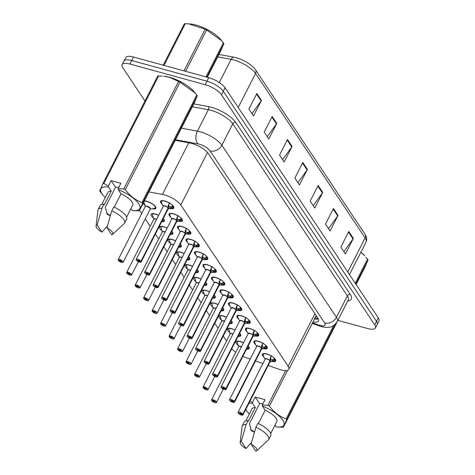 <?xml version="1.0" encoding="UTF-8"?>
<svg xmlns="http://www.w3.org/2000/svg" width="475" height="475" viewBox="0 0 475 475"><rect width="100%" height="100%" fill="white"/><g stroke="black" fill="none" stroke-linecap="round" stroke-linejoin="round"><path stroke-width="0.71" d="M229.763 332.625A7.44 2.535 27 0 1 227.454 328.985A7.44 2.535 27 0 1 231.634 328.682A7.44 2.535 27 0 1 235.042 330.012M221.279 319.883A7.44 2.535 27 0 1 218.969 316.243A7.44 2.535 27 0 1 223.143 315.94A7.44 2.535 27 0 1 226.557 317.264M212.794 307.135A7.44 2.535 27 0 1 210.478 303.501A7.44 2.535 27 0 1 214.658 303.198A7.44 2.535 27 0 1 218.067 304.522M204.303 294.393A7.44 2.535 27 0 1 201.994 290.753A7.44 2.535 27 0 1 206.174 290.457A7.44 2.535 27 0 1 209.582 291.781M195.819 281.651A7.44 2.535 27 0 1 193.509 278.012A7.44 2.535 27 0 1 197.683 277.709A7.44 2.535 27 0 1 201.097 279.039M187.334 268.909A7.44 2.535 27 0 1 185.018 265.27A7.44 2.535 27 0 1 189.198 264.967A7.44 2.535 27 0 1 192.607 266.291M178.843 256.162A7.44 2.535 27 0 1 176.534 252.528A7.44 2.535 27 0 1 180.714 252.225A7.44 2.535 27 0 1 184.122 253.549M170.359 243.42A7.44 2.535 27 0 1 168.049 239.78A7.44 2.535 27 0 1 172.223 239.483A7.44 2.535 27 0 1 175.631 240.807M161.874 230.678A7.44 2.535 27 0 1 159.558 227.038A7.44 2.535 27 0 1 163.738 226.735A7.44 2.535 27 0 1 167.147 228.065M153.383 217.936A7.44 2.535 27 0 1 151.074 214.296A7.44 2.535 27 0 1 155.254 213.993A7.44 2.535 27 0 1 158.662 215.323M144.899 205.188A7.44 2.535 27 0 1 143.076 203.395M144.364 200.866A7.44 2.535 27 0 1 146.763 201.252A7.44 2.535 27 0 1 153.473 204.624A7.44 2.535 27 0 1 155.848 208.311A7.44 2.535 27 0 1 152.309 208.768M238.254 345.367A7.44 2.535 27 0 1 235.938 341.727A7.44 2.535 27 0 1 240.118 341.424A7.44 2.535 27 0 1 243.527 342.754M255.651 344.595A7.44 2.535 27 0 1 253.947 341.466A7.44 2.535 27 0 1 258.121 341.163A7.44 2.535 27 0 1 264.83 344.535A7.44 2.535 27 0 1 267.205 348.223A7.44 2.535 27 0 1 263.655 348.68M247.16 331.853A7.44 2.535 27 0 1 245.456 328.724A7.44 2.535 27 0 1 249.636 328.421A7.44 2.535 27 0 1 256.346 331.793A7.44 2.535 27 0 1 258.721 335.481A7.44 2.535 27 0 1 255.164 335.938M238.676 319.111A7.44 2.535 27 0 1 236.972 315.976A7.44 2.535 27 0 1 241.152 315.679A7.44 2.535 27 0 1 247.855 319.052A7.44 2.535 27 0 1 250.23 322.733A7.44 2.535 27 0 1 246.679 323.196M230.191 306.369A7.44 2.535 27 0 1 228.487 303.234A7.44 2.535 27 0 1 232.661 302.931A7.44 2.535 27 0 1 239.37 306.304A7.44 2.535 27 0 1 241.745 309.991A7.44 2.535 27 0 1 238.195 310.448M221.7 293.627A7.44 2.535 27 0 1 219.996 290.492A7.44 2.535 27 0 1 224.176 290.189A7.44 2.535 27 0 1 230.886 293.562A7.44 2.535 27 0 1 233.261 297.249A7.44 2.535 27 0 1 229.704 297.706M213.216 280.879A7.44 2.535 27 0 1 211.512 277.75A7.44 2.535 27 0 1 215.692 277.447A7.44 2.535 27 0 1 222.395 280.82A7.44 2.535 27 0 1 224.77 284.507A7.44 2.535 27 0 1 221.219 284.964M204.731 268.137A7.44 2.535 27 0 1 203.027 265.008A7.44 2.535 27 0 1 207.201 264.706A7.44 2.535 27 0 1 213.91 268.078A7.44 2.535 27 0 1 216.285 271.759A7.44 2.535 27 0 1 212.735 272.223M196.24 255.396A7.44 2.535 27 0 1 194.536 252.261A7.44 2.535 27 0 1 198.716 251.958A7.44 2.535 27 0 1 205.426 255.33A7.44 2.535 27 0 1 207.801 259.017A7.44 2.535 27 0 1 204.244 259.475M187.756 242.654A7.44 2.535 27 0 1 186.052 239.519A7.44 2.535 27 0 1 190.232 239.216A7.44 2.535 27 0 1 196.935 242.588A7.44 2.535 27 0 1 199.31 246.276A7.44 2.535 27 0 1 195.759 246.733M179.271 229.906A7.44 2.535 27 0 1 177.567 226.777A7.44 2.535 27 0 1 181.741 226.474A7.44 2.535 27 0 1 188.45 229.847A7.44 2.535 27 0 1 190.825 233.534A7.44 2.535 27 0 1 187.275 233.991M170.78 217.164A7.44 2.535 27 0 1 169.076 214.035A7.44 2.535 27 0 1 173.256 213.732A7.44 2.535 27 0 1 179.966 217.105A7.44 2.535 27 0 1 182.335 220.786A7.44 2.535 27 0 1 178.784 221.249M162.296 204.422A7.44 2.535 27 0 1 160.592 201.287A7.44 2.535 27 0 1 164.772 200.984A7.44 2.535 27 0 1 171.475 204.357A7.44 2.535 27 0 1 173.85 208.044A7.44 2.535 27 0 1 170.299 208.501M264.136 357.343A7.44 2.535 27 0 1 262.432 354.207A7.44 2.535 27 0 1 266.612 353.905A7.44 2.535 27 0 1 273.315 357.277A7.44 2.535 27 0 1 275.69 360.964A7.44 2.535 27 0 1 272.139 361.422M268.185 365.453L278.902 369.241A13.953 4.75 -153 0 0 281.01 369.906A13.953 4.75 -153 0 0 288.848 369.336A13.953 4.75 -153 0 0 288.165 366.231L180.785 204.992A13.953 4.75 -153 0 0 162.468 194.412L148.924 191.924M316.19 315.543A13.953 4.75 27 0 1 316.047 315.958L288.848 369.336M242.85 356.381A13.953 4.75 -153 0 0 245.403 357.39L250.188 359.082M255.497 360.964L262.877 363.571M231.764 348.733A13.953 4.75 -153 0 0 235.748 352.343M139.537 210.342L141.687 213.566M145.231 218.892L150.171 226.308M155.355 234.098L158.656 239.056M163.845 246.84L167.147 251.797M172.33 259.582L175.631 264.539M180.821 272.329L184.116 277.281M189.305 285.071L192.607 290.023M197.79 297.813L201.091 302.771M206.281 310.555L209.576 315.513M214.765 323.297L218.067 328.255M223.25 336.045L226.551 340.997M239.661 333.236A7.44 2.535 27 0 1 240.712 335.742A7.44 2.535 27 0 1 238.07 336.365M231.177 320.494A7.44 2.535 27 0 1 232.227 323A7.44 2.535 27 0 1 229.579 323.617M222.686 307.747A7.44 2.535 27 0 1 223.743 310.258A7.44 2.535 27 0 1 221.095 310.876M214.201 295.005A7.44 2.535 27 0 1 215.252 297.51A7.44 2.535 27 0 1 212.61 298.134M205.717 282.263A7.44 2.535 27 0 1 206.768 284.768A7.44 2.535 27 0 1 204.119 285.392M197.226 269.521A7.44 2.535 27 0 1 198.283 272.027A7.44 2.535 27 0 1 195.635 272.644M188.741 256.779A7.44 2.535 27 0 1 189.792 259.285A7.44 2.535 27 0 1 187.15 259.902M180.257 244.031A7.44 2.535 27 0 1 181.308 246.537A7.44 2.535 27 0 1 178.659 247.16M171.766 231.289A7.44 2.535 27 0 1 172.823 233.795A7.44 2.535 27 0 1 170.175 234.418M163.281 218.547A7.44 2.535 27 0 1 164.332 221.053A7.44 2.535 27 0 1 161.69 221.677M248.146 345.978A7.44 2.535 27 0 1 249.203 348.484A7.44 2.535 27 0 1 246.555 349.107M144.982 101.009L122.817 67.723A13.953 4.75 27 0 1 122.134 64.612A13.953 4.75 27 0 1 129.972 64.048L205.176 84.692L206.963 81.183A13.953 4.75 27 0 1 223.309 91.313L376.497 321.338A13.953 4.75 27 0 1 377.18 324.443A13.953 4.75 27 0 0 376.497 321.338L223.309 91.313A13.953 4.75 27 0 0 206.963 81.183L131.759 60.539L206.963 81.183L208.751 77.68A13.953 4.75 27 0 1 225.097 87.804L378.284 317.828A13.953 4.75 27 0 1 378.967 320.94L375.392 327.952A13.953 4.75 27 0 1 367.555 328.516L337.897 320.376M122.134 64.612L123.922 61.109A13.953 4.75 27 0 1 131.759 60.539A13.953 4.75 27 0 0 123.922 61.109L125.709 57.6A13.953 4.75 27 0 1 133.546 57.036L208.751 77.68M256.856 93.504L248.912 109.09L253.507 115.989L261.452 100.403L256.856 93.504M251.946 113.644L261.125 100.932A3.723 2.993 -33.7 0 0 261.452 100.403M272.175 116.506L264.231 132.092L268.826 138.991L276.771 123.405L272.175 116.506M267.271 136.652L276.444 123.933A3.723 2.993 -33.7 0 0 276.771 123.405M287.494 139.507L279.549 155.093L284.145 161.993L292.089 146.407L287.494 139.507M282.589 159.653L291.763 146.935A3.723 2.993 -33.7 0 0 292.089 146.407M348.769 231.515L340.83 247.101L345.426 254.006L353.364 238.42L348.769 231.515M343.864 251.661L353.044 238.949A3.723 2.993 -33.7 0 0 353.364 238.42M333.45 208.513L325.506 224.099L330.101 231.004L338.046 215.418L333.45 208.513M328.546 228.659L337.725 215.947A3.723 2.993 -33.7 0 0 338.046 215.418M318.131 185.511L310.187 201.097L314.782 207.997L322.727 192.411L318.131 185.511M313.227 205.657L322.4 192.939A3.723 2.993 -33.7 0 0 322.727 192.411M302.812 162.509L294.868 178.095L299.464 184.995L307.408 169.409L302.812 162.509M297.908 182.655L307.082 169.937A3.723 2.993 -33.7 0 0 307.408 169.409M218.969 54.453L233.908 57.196A16.328 5.557 27 0 1 254.653 68.655L255.502 69.801A4.649 3.741 146.3 0 1 255.55 73.459A18.602 6.329 -153 0 0 231.129 59.345L217.728 56.887M312.942 322.05A13.953 4.75 -153 0 0 318.41 320.957A13.953 4.75 -153 0 0 317.728 317.852L208.353 153.615A13.953 4.75 -153 0 0 190.036 143.034L175.222 140.315M318.327 318.957A13.953 4.75 27 0 1 314.527 318.933M205.176 84.692A13.953 4.75 27 0 1 221.522 94.822L374.71 324.841A13.953 4.75 27 0 1 375.392 327.952M275.637 359.872A6.977 2.375 27 0 1 275.565 359.919L275.007 360.792A6.977 2.375 -153 0 0 275.007 360.792L272.187 361.327L270.073 360.988L270.59 359.7M238.064 412.799A2.791 0.95 27 0 1 238.028 412.348A2.791 0.95 27 0 1 239.596 412.235A2.791 0.95 27 0 1 242.82 414.2L269.996 360.869L270.103 358.192L271.724 355.858M242.82 414.2L242.701 414.259A2.696 0.92 -153 0 0 239.584 412.359A2.696 0.92 -153 0 0 238.201 413.072A2.696 0.92 -153 0 0 241.359 415.031A2.696 0.92 -153 0 0 242.778 414.378L242.903 414.325A2.791 0.95 27 0 1 242.998 414.883L270.156 361.582A2.791 0.95 -153 0 0 270.061 361.018L270.073 360.988M266.754 358.934A2.791 0.95 -153 0 0 265.187 359.047L266.754 358.934A2.791 0.95 -153 0 1 269.978 360.899M242.903 414.325L270.055 361.018A2.791 0.95 27 0 1 270.162 361.238M242.778 414.378L241.27 413.933A0.932 0.315 27 0 1 241.3 414.117A0.932 0.315 27 0 1 240.777 414.152A0.932 0.315 27 0 1 239.94 413.731A0.932 0.315 27 0 1 239.643 413.274A0.932 0.315 27 0 1 240.166 413.232A0.932 0.315 27 0 1 241.241 413.891L242.701 414.259M263.601 353.56A6.977 2.375 -153 0 0 263.043 354.029A6.977 2.375 -153 0 0 263.025 354.071M270.768 359.628L273.481 359.83L274.027 358.957A5.118 1.74 -153 0 0 274.217 358.738A5.118 1.74 -153 0 0 274.188 358.019M272.092 359.955A5.112 1.74 27 0 1 270.916 359.718M269.996 360.869L270.691 359.51L270.821 356.778M269.978 360.893L269.978 360.893A2.791 0.95 27 0 0 267.775 359.308A2.791 0.95 27 0 0 265.454 358.845M275.007 360.786L274.71 361A6.798 2.316 27 0 1 274.057 361.178L274.829 360.964M211.719 400.55L211.749 400.651A2.696 0.92 -153 0 0 214.872 402.551A2.696 0.92 -153 0 0 216.256 401.838A2.696 0.92 -153 0 0 213.091 399.879A2.696 0.92 -153 0 0 211.672 400.532L213.322 400.71M238.967 346.364A2.791 0.95 27 0 1 241.419 346.892A2.791 0.95 -153 0 0 240.261 346.453A2.791 0.95 -153 0 0 238.693 346.566L211.535 399.873A2.791 0.95 27 0 1 213.103 399.76A2.791 0.95 27 0 1 215.62 401.025A2.791 0.95 27 0 1 216.505 402.402A2.791 0.95 27 0 1 216.125 402.64M213.186 400.983A0.932 0.315 27 0 1 213.15 400.793A0.932 0.315 27 0 1 213.673 400.758A0.932 0.315 27 0 1 214.516 401.179A0.932 0.315 27 0 1 214.813 401.636A0.932 0.315 27 0 1 214.29 401.678A0.932 0.315 27 0 1 213.21 401.019L213.37 400.71M248.959 347.932A6.977 2.375 -153 0 0 248.983 347.884A6.977 2.375 -153 0 0 249.037 347.16M237.292 342.202L237.197 342.178A6.977 2.375 27 0 1 236.859 341.127M241.419 346.892L240.261 346.453M238.723 346.809L237.019 341.121M213.21 401.019L211.749 400.651M266.338 348.217L265.567 348.436A6.798 2.316 27 0 0 266.226 348.252L266.522 348.05A6.977 2.375 -153 0 1 266.517 348.05L263.702 348.585L261.588 348.246L262.105 346.958M229.573 400.057A2.791 0.95 27 0 1 229.538 399.606A2.791 0.95 27 0 1 231.105 399.493A2.791 0.95 27 0 1 234.335 401.458L261.511 348.122L261.612 345.45L263.233 343.116M234.335 401.458L234.217 401.517A2.696 0.92 -153 0 0 231.099 399.617A2.696 0.92 -153 0 0 229.716 400.33A2.696 0.92 -153 0 0 232.875 402.283A2.696 0.92 -153 0 0 234.294 401.63L234.412 401.577A2.791 0.95 27 0 1 234.513 402.141L261.672 348.84A2.791 0.95 -153 0 0 261.571 348.276L261.588 348.246M258.263 346.192A2.791 0.95 -153 0 0 256.696 346.305L258.263 346.192A2.791 0.95 -153 0 1 261.493 348.157A2.791 0.95 27 0 0 259.291 346.566A2.791 0.95 27 0 0 256.969 346.097M234.412 401.577L261.571 348.276A2.791 0.95 27 0 1 261.678 348.496M234.294 401.63L232.78 401.185A0.932 0.315 27 0 1 232.815 401.375A0.932 0.315 27 0 1 232.293 401.411A0.932 0.315 27 0 1 231.456 400.989A0.932 0.315 27 0 1 231.159 400.532A0.932 0.315 27 0 1 231.681 400.49A0.932 0.315 27 0 1 232.756 401.149L234.217 401.517M255.111 340.818A6.977 2.375 -153 0 0 254.558 341.287A6.977 2.375 -153 0 0 254.535 341.329M267.152 347.124A6.977 2.375 27 0 1 267.081 347.178L266.724 347.658L265.187 346.702L265.543 346.216A5.118 1.74 -153 0 0 265.727 345.996A5.118 1.74 -153 0 0 265.703 345.272M266.522 348.05L266.724 347.658M262.283 346.887L264.421 347.172L265.187 346.702M263.607 347.213A5.112 1.74 27 0 1 262.432 346.976M261.511 348.122L262.2 346.762L262.337 344.037M258.026 335.308A6.977 2.375 -153 0 0 258.038 335.308L255.217 335.843L253.104 335.498L253.614 334.21M221.089 387.309A2.791 0.95 27 0 1 221.053 386.864A2.791 0.95 27 0 1 222.621 386.751A2.791 0.95 27 0 1 225.845 388.716L253.021 335.38L253.127 332.708L254.748 330.374M225.845 388.716L225.732 388.776A2.696 0.92 -153 0 0 222.609 386.876A2.696 0.92 -153 0 0 221.225 387.582A2.696 0.92 -153 0 0 224.39 389.542A2.696 0.92 -153 0 0 225.809 388.888L225.928 388.835A2.791 0.95 27 0 1 226.023 389.399L253.187 336.092A2.791 0.95 -153 0 0 253.086 335.534L253.104 335.498M249.779 333.45A2.791 0.95 -153 0 0 248.211 333.563L249.779 333.45A2.791 0.95 -153 0 1 253.003 335.409A2.791 0.95 27 0 0 250.8 333.824A2.791 0.95 27 0 0 248.484 333.355M225.928 388.835L253.086 335.534A2.791 0.95 27 0 1 253.193 335.754M225.809 388.888L224.295 388.443A0.932 0.315 27 0 1 224.331 388.633A0.932 0.315 27 0 1 223.808 388.669A0.932 0.315 27 0 1 222.965 388.247A0.932 0.315 27 0 1 222.668 387.784A0.932 0.315 27 0 1 223.191 387.748A0.932 0.315 27 0 1 224.271 388.402L225.732 388.776M246.626 328.077A6.977 2.375 -153 0 0 246.068 328.546A6.977 2.375 -153 0 0 246.05 328.587M258.661 334.382A6.977 2.375 27 0 1 258.596 334.436L258.234 334.917L256.702 333.955L257.058 333.474A5.118 1.74 -153 0 0 257.242 333.254A5.118 1.74 -153 0 0 257.218 332.53M258.038 335.308L258.234 334.917M253.792 334.139L255.936 334.43L256.702 333.955M255.123 334.465A5.112 1.74 27 0 1 253.947 334.228M253.021 335.38L253.715 334.02L253.846 331.295M258.032 335.303L257.741 335.51A6.798 2.316 27 0 1 257.082 335.694L257.854 335.475M250.177 321.64A6.977 2.375 27 0 1 250.105 321.694L249.547 322.561A6.977 2.375 -153 0 0 249.547 322.561L246.727 323.101L244.613 322.757L245.13 321.468M212.604 374.567A2.791 0.95 27 0 1 212.568 374.122A2.791 0.95 27 0 1 214.136 374.009A2.791 0.95 27 0 1 217.36 375.974L244.536 322.638L244.643 319.966L246.264 317.627M217.36 375.974L217.241 376.028A2.696 0.92 -153 0 0 214.124 374.134A2.696 0.92 -153 0 0 212.741 374.84A2.696 0.92 -153 0 0 215.899 376.8A2.696 0.92 -153 0 0 217.318 376.147L217.437 376.093A2.791 0.95 27 0 1 217.538 376.651L244.696 323.35A2.791 0.95 -153 0 0 244.601 322.786L244.613 322.757M241.294 320.702A2.791 0.95 -153 0 0 239.727 320.815L241.294 320.702A2.791 0.95 -153 0 1 244.518 322.668A2.791 0.95 27 0 0 242.315 321.082A2.791 0.95 27 0 0 239.994 320.613M217.437 376.093L244.595 322.786A2.791 0.95 27 0 1 244.702 323.012M217.318 376.147L215.81 375.701A0.932 0.315 27 0 1 215.84 375.885A0.932 0.315 27 0 1 215.317 375.927A0.932 0.315 27 0 1 214.48 375.505A0.932 0.315 27 0 1 214.183 375.042A0.932 0.315 27 0 1 214.706 375.007A0.932 0.315 27 0 1 215.781 375.66L217.241 376.028M238.141 315.335A6.977 2.375 -153 0 0 237.583 315.798A6.977 2.375 -153 0 0 237.565 315.845M245.308 321.397L248.021 321.599L248.567 320.732A5.118 1.74 -153 0 0 248.757 320.512A5.118 1.74 -153 0 0 248.728 319.788M246.632 321.723A5.112 1.74 27 0 1 245.456 321.486M244.536 322.638L245.231 321.278L245.361 318.547M249.547 322.561L249.25 322.768A6.798 2.316 27 0 1 248.597 322.947L249.369 322.733M241.692 308.898A6.977 2.375 27 0 1 241.621 308.946L241.062 309.819A6.977 2.375 -153 0 0 241.062 309.819L238.242 310.353L236.128 310.015L236.645 308.726M204.113 361.825A2.791 0.95 27 0 1 204.078 361.38A2.791 0.95 27 0 1 205.645 361.261A2.791 0.95 27 0 1 208.875 363.227L236.051 309.896L236.152 307.218L237.773 304.885M208.875 363.227L208.757 363.286A2.696 0.92 -153 0 0 205.639 361.386A2.696 0.92 -153 0 0 204.256 362.098A2.696 0.92 -153 0 0 207.415 364.058A2.696 0.92 -153 0 0 208.834 363.405L208.953 363.351A2.791 0.95 27 0 1 209.053 363.909L236.212 310.608A2.791 0.95 -153 0 0 236.111 310.044L236.128 310.015M232.803 307.96A2.791 0.95 -153 0 0 231.236 308.073L232.803 307.96A2.791 0.95 -153 0 1 236.033 309.926M208.953 363.351L236.111 310.044A2.791 0.95 27 0 1 236.217 310.264M208.834 363.405L207.32 362.959A0.932 0.315 27 0 1 207.355 363.143A0.932 0.315 27 0 1 206.833 363.179A0.932 0.315 27 0 1 205.996 362.758A0.932 0.315 27 0 1 205.699 362.3A0.932 0.315 27 0 1 206.221 362.265A0.932 0.315 27 0 1 207.296 362.918L208.757 363.286M229.651 302.587A6.977 2.375 -153 0 0 229.098 303.056A6.977 2.375 -153 0 0 229.075 303.098M236.823 308.655L239.531 308.857L240.083 307.984A5.118 1.74 -153 0 0 240.267 307.764A5.118 1.74 -153 0 0 240.243 307.046M238.147 308.982A5.112 1.74 27 0 1 236.972 308.744M231.509 307.871A2.791 0.95 27 0 1 233.831 308.334A2.791 0.95 27 0 1 236.033 309.92L236.74 308.536L236.877 305.805M241.057 309.819L240.766 310.027A6.798 2.316 27 0 1 240.107 310.205L240.878 309.991M203.229 387.808L203.264 387.909A2.696 0.92 -153 0 0 206.382 389.809A2.696 0.92 -153 0 0 207.765 389.096A2.696 0.92 -153 0 0 204.606 387.137A2.696 0.92 -153 0 0 203.187 387.79L204.838 387.968M230.482 333.616A2.791 0.95 27 0 1 232.934 334.151A2.791 0.95 -153 0 0 231.776 333.711A2.791 0.95 -153 0 0 230.209 333.824L203.051 387.125A2.791 0.95 27 0 1 204.618 387.012A2.791 0.95 27 0 1 207.13 388.277A2.791 0.95 27 0 1 208.02 389.66A2.791 0.95 27 0 1 207.64 389.892M204.701 388.235A0.932 0.315 27 0 1 204.666 388.051A0.932 0.315 27 0 1 205.188 388.01A0.932 0.315 27 0 1 206.025 388.431A0.932 0.315 27 0 1 206.322 388.894A0.932 0.315 27 0 1 205.8 388.93A0.932 0.315 27 0 1 204.725 388.277L204.885 387.962M240.475 335.184A6.977 2.375 -153 0 0 240.498 335.142A6.977 2.375 -153 0 0 240.552 334.418M228.802 329.46L228.707 329.43A6.977 2.375 27 0 1 228.374 328.385M232.934 334.151L231.776 333.711M228.534 328.379L230.238 334.067M204.725 388.277L203.264 387.909M194.738 375.066L194.78 375.167A2.696 0.92 -153 0 0 197.897 377.061A2.696 0.92 -153 0 0 199.28 376.354A2.696 0.92 -153 0 0 196.122 374.395A2.696 0.92 -153 0 0 194.703 375.048L196.353 375.22M221.991 320.874A2.791 0.95 27 0 1 224.443 321.409A2.791 0.95 -153 0 0 223.286 320.969A2.791 0.95 -153 0 0 221.718 321.082L194.56 374.383A2.791 0.95 27 0 1 196.127 374.27A2.791 0.95 27 0 1 198.645 375.535A2.791 0.95 27 0 1 199.536 376.918A2.791 0.95 27 0 1 199.15 377.15M196.211 375.493A0.932 0.315 27 0 1 196.181 375.309A0.932 0.315 27 0 1 196.703 375.268A0.932 0.315 27 0 1 197.541 375.689A0.932 0.315 27 0 1 197.838 376.152A0.932 0.315 27 0 1 197.315 376.188A0.932 0.315 27 0 1 196.24 375.535L196.401 375.22M231.99 322.442A6.977 2.375 -153 0 0 232.014 322.4A6.977 2.375 -153 0 0 232.061 321.676M220.317 316.718L220.222 316.688A6.977 2.375 27 0 1 219.883 315.643M224.443 321.409L223.286 320.969M220.05 315.637L221.754 321.326M196.24 375.535L194.78 375.167M186.259 362.318L186.289 362.419A2.696 0.92 -153 0 0 189.412 364.319A2.696 0.92 -153 0 0 190.796 363.607A2.696 0.92 -153 0 0 187.631 361.653A2.696 0.92 -153 0 0 186.212 362.306L187.862 362.478M213.507 308.133A2.791 0.95 27 0 1 215.959 308.661A2.791 0.95 -153 0 0 214.801 308.228A2.791 0.95 -153 0 0 213.233 308.34L186.075 361.641A2.791 0.95 27 0 1 187.643 361.528A2.791 0.95 27 0 1 190.16 362.793A2.791 0.95 27 0 1 191.045 364.177A2.791 0.95 27 0 1 190.665 364.408M187.726 362.752A0.932 0.315 27 0 1 187.69 362.562A0.932 0.315 27 0 1 188.213 362.526A0.932 0.315 27 0 1 189.056 362.947A0.932 0.315 27 0 1 189.353 363.411A0.932 0.315 27 0 1 188.83 363.446A0.932 0.315 27 0 1 187.75 362.793L187.91 362.478M223.499 309.7A6.977 2.375 -153 0 0 223.523 309.652A6.977 2.375 -153 0 0 223.577 308.928M211.832 303.976L211.737 303.947A6.977 2.375 27 0 1 211.399 302.896M215.959 308.661L214.801 308.228M211.565 302.896L213.263 308.584M187.75 362.793L186.289 362.419M360.905 252.148A21.856 7.44 27 0 1 364.717 255.847L360.887 252.195M355.258 283.254L367.496 259.243L365.857 257.201M367.496 259.243A25.116 8.55 27 0 1 367.775 259.653A25.116 8.55 27 0 1 368.036 260.057L355.799 284.068M356.113 284.543L364.818 267.461L368.036 260.057M183.956 70.876L205.176 29.224L188.812 23.875L190.249 23.982A21.856 7.44 27 0 1 220.596 39.443L221.736 40.797L206.649 29.961L185.577 71.315M163.24 65.182L184.312 23.827A25.116 8.55 27 0 1 185.238 23.75L164.018 65.402M188.812 23.875L185.238 23.75M205.176 29.224A25.116 8.55 27 0 1 206.649 29.961M206.002 76.926L223.375 42.839L221.736 40.797M223.375 42.839A25.116 8.55 27 0 1 223.654 43.249A25.116 8.55 27 0 1 223.915 43.652L206.845 77.158M207.332 77.288L220.697 51.057L223.915 43.652M254.499 431.941A10.515 3.58 27 0 1 250.557 429.252M287.613 370.322L269.39 406.089A25.116 8.55 27 0 0 267.918 405.353L262.295 405.027L265.02 399.689L255.229 396.999L259.635 403.619L249.428 423.658L251.311 430.635L254.268 432.167M259.635 403.619A10.515 3.58 27 0 1 262.901 403.839M262.295 405.027L262.396 406.066A21.856 7.44 27 0 1 282.548 419.763A21.856 7.44 27 0 1 277.495 427.031A21.856 7.44 27 0 1 276.278 426.906L275.049 425.06M269.39 406.089C273.98 412.247 279.555 416.539 286.11 418.968A25.116 8.55 27 0 1 286.651 419.781L283.438 427.185A25.116 8.55 27 0 1 282.506 427.262L277.495 427.031M262.396 406.066L265.157 410.216A13.953 4.75 27 0 1 276.872 421.479L270.726 433.544M265.157 410.216L258.353 423.569M268.767 439.434A14.885 5.065 27 0 0 255.888 427.245L257.877 423.35A14.885 5.065 27 0 1 270.75 435.539L268.767 439.434A14.885 5.065 27 0 1 268.381 439.939L256.601 450.852A9.304 3.165 27 0 1 255.847 451.25L251.061 444.066A9.304 3.165 27 0 1 256.601 450.852M255.888 427.245L251.061 444.066M286.11 418.968L333.759 325.452M335.386 324.134L286.651 419.781M267.918 405.353L285.612 370.625M283.438 427.185L336.923 322.21M249.411 413.915A21.856 7.44 27 0 1 247.148 411.57A21.856 7.44 27 0 1 245.706 409.575M248.924 403.263A21.856 7.44 27 0 1 252.605 403.376L252.504 402.343L250.028 401.09M251.524 442.35L246.056 448.56A9.304 3.165 27 0 1 240.154 442.474L242.066 426.532A14.885 5.065 27 0 1 242.244 425.921L244.233 422.026A14.885 5.065 27 0 1 248.081 420.66L248.419 421.165L255.366 407.526L252.605 403.376M245.86 420.874L252.011 408.809A13.953 4.75 27 0 1 255.366 407.526M242.244 425.921A14.885 5.065 27 0 1 246.098 424.555L248.081 420.66M240.154 442.474A9.304 3.165 27 0 1 241.27 441.382L246.098 424.555M241.27 441.382L246.056 448.56M255.229 396.999L252.504 402.343M110.378 215.537A10.515 3.58 27 0 1 106.436 212.848M123.797 188.943L178.576 81.439A25.116 8.55 27 0 1 180.049 82.175L125.269 189.679A25.116 8.55 27 0 0 123.797 188.943L118.174 188.623L120.899 183.285L111.108 180.595L115.514 187.215L105.308 207.248L107.196 214.225L110.147 215.763M115.514 187.215A10.515 3.58 27 0 1 118.78 187.435M178.576 81.439L169.338 77.265L163.649 76.19A21.856 7.44 27 0 1 169.504 77.271A21.856 7.44 27 0 1 193.996 91.651L195.136 93.011L180.049 82.175M125.269 189.679C129.859 195.842 135.434 200.135 141.989 202.558L196.769 95.053L195.13 93.011M196.769 95.053A25.116 8.55 27 0 1 197.309 95.867L142.536 203.371L139.317 210.775A25.116 8.55 27 0 1 138.385 210.852L133.374 210.627A21.856 7.44 27 0 1 132.157 210.502L130.928 208.656M139.317 210.775L194.097 103.271L197.309 95.867M118.174 188.623L118.275 189.662A21.856 7.44 27 0 1 138.427 203.359A21.856 7.44 27 0 1 133.374 210.627M141.989 202.558A25.116 8.55 27 0 1 142.536 203.371M118.275 189.662L121.036 193.806A13.953 4.75 27 0 1 132.751 205.069L126.605 217.14M121.036 193.806L114.232 207.159M124.646 223.03A14.885 5.065 27 0 0 111.768 210.841L113.757 206.946A14.885 5.065 27 0 1 126.629 219.129L124.646 223.03A14.885 5.065 27 0 1 124.26 223.535L112.48 234.448A9.304 3.165 27 0 1 111.726 234.846L106.94 227.662A9.304 3.165 27 0 1 112.48 234.448M111.768 210.841L106.94 227.662M157.706 76.042A25.116 8.55 27 0 1 158.638 75.964L103.859 183.469L108.383 185.933L108.484 186.972A21.856 7.44 27 0 0 103.028 195.166L100.255 191.763A25.116 8.55 27 0 1 99.714 190.95L102.927 183.546L157.706 76.042M162.207 76.089L158.638 75.964M102.927 183.546A25.116 8.55 27 0 1 103.859 183.469M105.29 197.505A21.856 7.44 27 0 1 103.028 195.166M107.409 225.946L101.935 232.156A9.304 3.165 27 0 1 96.033 226.07L97.945 210.128A14.885 5.065 27 0 1 98.123 209.517L100.112 205.616A14.885 5.065 27 0 1 103.966 204.256L104.298 204.755L111.245 191.122L108.484 186.972M101.739 204.47L107.89 192.405A13.953 4.75 27 0 1 111.245 191.122M98.123 209.517A14.885 5.065 27 0 1 101.977 208.151L103.966 204.256M96.033 226.07A9.304 3.165 27 0 1 97.149 224.972L101.977 208.151M97.149 224.972L101.935 232.156M111.108 180.595L108.383 185.933M233.201 296.151A6.977 2.375 27 0 1 233.136 296.204L232.578 297.077A6.977 2.375 -153 0 0 232.578 297.077L229.757 297.611L227.644 297.273L228.154 295.984M195.629 349.083A2.791 0.95 27 0 1 195.593 348.632A2.791 0.95 27 0 1 197.161 348.519A2.791 0.95 27 0 1 200.385 350.485L227.561 297.148L227.667 294.476L229.288 292.143M200.385 350.485L200.272 350.544A2.696 0.92 -153 0 0 197.149 348.644A2.696 0.92 -153 0 0 195.765 349.357A2.696 0.92 -153 0 0 198.93 351.31A2.696 0.92 -153 0 0 200.349 350.663L200.468 350.603A2.791 0.95 27 0 1 200.563 351.168L227.727 297.867A2.791 0.95 -153 0 0 227.626 297.303L227.644 297.273M224.319 295.218A2.791 0.95 -153 0 0 222.751 295.331L224.319 295.218A2.791 0.95 -153 0 1 227.543 297.184A2.791 0.95 27 0 0 225.34 295.592A2.791 0.95 27 0 0 223.024 295.123M200.468 350.603L227.626 297.303A2.791 0.95 27 0 1 227.733 297.522M200.349 350.663L198.835 350.212A0.932 0.315 27 0 1 198.871 350.402A0.932 0.315 27 0 1 198.348 350.437A0.932 0.315 27 0 1 197.505 350.016A0.932 0.315 27 0 1 197.208 349.558A0.932 0.315 27 0 1 197.731 349.517A0.932 0.315 27 0 1 198.805 350.176L200.272 350.544M221.166 289.845A6.977 2.375 -153 0 0 220.608 290.314A6.977 2.375 -153 0 0 220.59 290.356M228.333 295.913L231.046 296.115L231.598 295.242A5.118 1.74 -153 0 0 231.782 295.022A5.118 1.74 -153 0 0 231.758 294.298M229.662 296.24A5.112 1.74 27 0 1 228.487 296.002M227.561 297.148L228.255 295.788L228.386 293.063M232.572 297.071L232.281 297.279A6.798 2.316 27 0 1 231.622 297.463L232.394 297.249M224.717 283.409A6.977 2.375 27 0 1 224.645 283.462L224.087 284.335A6.977 2.375 -153 0 0 224.087 284.335L221.267 284.869L219.153 284.525L219.67 283.237M187.144 336.336A2.791 0.95 27 0 1 187.108 335.89A2.791 0.95 27 0 1 188.67 335.777A2.791 0.95 27 0 1 191.9 337.743L219.076 284.406L219.183 281.734L220.804 279.401M191.9 337.743L191.781 337.802A2.696 0.92 -153 0 0 188.664 335.902A2.696 0.92 -153 0 0 187.281 336.609A2.696 0.92 -153 0 0 190.439 338.568A2.696 0.92 -153 0 0 191.858 337.915L191.977 337.862A2.791 0.95 27 0 1 192.078 338.426L219.236 285.119A2.791 0.95 -153 0 0 219.141 284.561L219.153 284.525M215.834 282.477A2.791 0.95 -153 0 0 214.267 282.589L215.834 282.477A2.791 0.95 -153 0 1 219.058 284.442A2.791 0.95 27 0 0 216.855 282.851A2.791 0.95 27 0 0 214.534 282.382M191.977 337.862L219.141 284.561M191.858 337.915L190.35 337.47A0.932 0.315 27 0 1 190.38 337.66A0.932 0.315 27 0 1 189.857 337.695A0.932 0.315 27 0 1 189.02 337.274A0.932 0.315 27 0 1 188.723 336.811A0.932 0.315 27 0 1 189.246 336.775A0.932 0.315 27 0 1 190.321 337.428L191.781 337.802M212.681 277.103A6.977 2.375 -153 0 0 212.123 277.572A6.977 2.375 -153 0 0 212.105 277.614M219.848 283.165L222.555 283.367L223.107 282.5A5.118 1.74 -153 0 0 223.297 282.281A5.118 1.74 -153 0 0 223.268 281.556M221.172 283.492A5.112 1.74 27 0 1 219.996 283.254M219.076 284.406L219.771 283.047L219.901 280.321M224.087 284.329L223.79 284.537A6.798 2.316 27 0 1 223.137 284.721L223.909 284.501M216.232 270.667A6.977 2.375 27 0 1 216.161 270.72L215.602 271.587A6.977 2.375 -153 0 0 215.602 271.587L212.782 272.127L210.668 271.783L211.185 270.495M178.653 323.594A2.791 0.95 27 0 1 178.618 323.148A2.791 0.95 27 0 1 180.185 323.036A2.791 0.95 27 0 1 183.415 325.001L210.591 271.664L210.692 268.993L212.313 266.653M183.415 325.001L183.297 325.054A2.696 0.92 -153 0 0 180.179 323.16A2.696 0.92 -153 0 0 178.796 323.867A2.696 0.92 -153 0 0 181.955 325.826A2.696 0.92 -153 0 0 183.374 325.173L183.493 325.12A2.791 0.95 27 0 1 183.593 325.684L210.752 272.377A2.791 0.95 -153 0 0 210.651 271.819L210.668 271.783M206.049 269.64A2.791 0.95 27 0 1 208.371 270.109A2.791 0.95 27 0 1 210.573 271.694A2.791 0.95 -153 0 0 207.343 269.729A2.791 0.95 -153 0 0 205.776 269.842L178.618 323.148C178.95 323.184 176.973 323.422 181.967 325.838L183.593 325.684A2.791 0.95 27 0 1 183.208 325.915M183.493 325.12L210.651 271.813A2.791 0.95 27 0 1 210.757 272.038M183.374 325.173L181.86 324.728A0.932 0.315 27 0 1 181.895 324.912A0.932 0.315 27 0 1 181.373 324.953A0.932 0.315 27 0 1 180.536 324.532A0.932 0.315 27 0 1 180.239 324.069A0.932 0.315 27 0 1 180.761 324.033A0.932 0.315 27 0 1 181.836 324.686L183.297 325.054M204.191 264.361A6.977 2.375 -153 0 0 203.638 264.824A6.977 2.375 -153 0 0 203.615 264.872M207.343 269.729L205.776 269.848M211.363 270.423L214.071 270.625L214.623 269.758A5.118 1.74 -153 0 0 214.807 269.539A5.118 1.74 -153 0 0 214.783 268.814M212.687 270.75A5.112 1.74 27 0 1 211.512 270.512M210.591 271.664L211.28 270.305L211.417 267.579M215.597 271.587L215.306 271.795A6.798 2.316 27 0 1 214.647 271.973L215.418 271.759M177.769 349.582L177.804 349.677A2.696 0.92 -153 0 0 180.922 351.577A2.696 0.92 -153 0 0 182.305 350.865A2.696 0.92 -153 0 0 179.146 348.905A2.696 0.92 -153 0 0 177.727 349.558L179.378 349.737M205.022 295.391A2.791 0.95 27 0 1 207.474 295.919A2.791 0.95 -153 0 0 206.316 295.48A2.791 0.95 -153 0 0 204.749 295.592L177.591 348.899A2.791 0.95 27 0 1 179.158 348.787A2.791 0.95 27 0 1 181.67 350.051A2.791 0.95 27 0 1 182.56 351.429A2.791 0.95 27 0 1 182.18 351.666M179.241 350.01A0.932 0.315 27 0 1 179.206 349.82A0.932 0.315 27 0 1 179.728 349.784A0.932 0.315 27 0 1 180.565 350.206A0.932 0.315 27 0 1 180.862 350.663A0.932 0.315 27 0 1 180.34 350.704A0.932 0.315 27 0 1 179.265 350.045L179.425 349.737M215.015 296.958A6.977 2.375 -153 0 0 215.038 296.911A6.977 2.375 -153 0 0 215.092 296.186M203.342 291.228L203.247 291.205A6.977 2.375 27 0 1 202.914 290.154M207.474 295.919L206.316 295.48M204.778 295.836L203.074 290.148M179.265 350.045L177.804 349.677M169.278 336.834L169.32 336.935A2.696 0.92 -153 0 0 172.437 338.835A2.696 0.92 -153 0 0 173.82 338.123A2.696 0.92 -153 0 0 170.662 336.163A2.696 0.92 -153 0 0 169.243 336.817L170.893 336.995M196.531 282.649A2.791 0.95 27 0 1 198.983 283.177A2.791 0.95 -153 0 0 197.826 282.738A2.791 0.95 -153 0 0 196.258 282.851L169.1 336.152A2.791 0.95 27 0 1 170.667 336.039A2.791 0.95 27 0 1 173.185 337.303A2.791 0.95 27 0 1 174.076 338.687A2.791 0.95 27 0 1 173.69 338.918M170.751 337.262A0.932 0.315 27 0 1 170.721 337.078A0.932 0.315 27 0 1 171.243 337.036A0.932 0.315 27 0 1 172.081 337.458A0.932 0.315 27 0 1 172.377 337.921A0.932 0.315 27 0 1 171.855 337.957A0.932 0.315 27 0 1 170.78 337.303L170.941 336.989M206.53 284.21A6.977 2.375 -153 0 0 206.554 284.169A6.977 2.375 -153 0 0 206.601 283.444M194.857 278.487L194.762 278.457A6.977 2.375 27 0 1 194.423 277.412M198.983 283.177L197.826 282.738M196.294 283.094L194.584 277.406M170.78 337.303L169.32 336.935M160.793 324.093L160.829 324.193A2.696 0.92 -153 0 0 163.952 326.088A2.696 0.92 -153 0 0 165.336 325.381A2.696 0.92 -153 0 0 162.171 323.422A2.696 0.92 -153 0 0 160.752 324.075L162.402 324.253M188.047 269.901A2.791 0.95 27 0 1 190.499 270.435A2.791 0.95 -153 0 0 189.341 269.996A2.791 0.95 -153 0 0 187.773 270.109L160.615 323.41A2.791 0.95 27 0 1 162.183 323.297A2.791 0.95 27 0 1 164.7 324.562A2.791 0.95 27 0 1 165.585 325.945A2.791 0.95 27 0 1 165.205 326.177M162.266 324.52A0.932 0.315 27 0 1 162.23 324.336A0.932 0.315 27 0 1 162.753 324.294A0.932 0.315 27 0 1 163.596 324.716A0.932 0.315 27 0 1 163.893 325.179A0.932 0.315 27 0 1 163.37 325.215A0.932 0.315 27 0 1 162.29 324.562L162.45 324.247M198.039 271.468A6.977 2.375 -153 0 0 198.063 271.427A6.977 2.375 -153 0 0 198.117 270.702M186.372 265.745L186.277 265.715A6.977 2.375 27 0 1 185.939 264.67M190.499 270.435L189.341 269.996M186.105 264.664L187.803 270.352M162.29 324.562L160.829 324.193M206.934 259.017L206.162 259.231A6.798 2.316 27 0 0 206.815 259.053L207.118 258.845A6.977 2.375 -153 0 1 207.106 258.851L204.297 259.38L202.184 259.041L202.694 257.753M170.169 310.852A2.791 0.95 27 0 1 170.133 310.407A2.791 0.95 27 0 1 171.701 310.288A2.791 0.95 27 0 1 174.925 312.253L202.101 258.923L202.208 256.245L203.828 253.911M174.925 312.253L174.812 312.312A2.696 0.92 -153 0 0 171.689 310.412A2.696 0.92 -153 0 0 170.305 311.125A2.696 0.92 -153 0 0 173.47 313.084A2.696 0.92 -153 0 0 174.889 312.431L175.008 312.378A2.791 0.95 27 0 1 175.103 312.936L202.267 259.635A2.791 0.95 -153 0 0 202.166 259.071L202.184 259.041M198.859 256.987A2.791 0.95 -153 0 0 197.291 257.1L198.859 256.987A2.791 0.95 -153 0 1 202.083 258.952A2.791 0.95 27 0 0 199.88 257.361A2.791 0.95 27 0 0 197.564 256.898M175.008 312.378L202.166 259.071A2.791 0.95 27 0 1 202.273 259.291M174.889 312.431L173.375 311.986A0.932 0.315 27 0 1 173.411 312.17A0.932 0.315 27 0 1 172.888 312.212A0.932 0.315 27 0 1 172.045 311.79A0.932 0.315 27 0 1 171.748 311.327A0.932 0.315 27 0 1 172.271 311.291A0.932 0.315 27 0 1 173.345 311.944L174.812 312.312M195.706 251.613A6.977 2.375 -153 0 0 195.148 252.083A6.977 2.375 -153 0 0 195.13 252.124M207.741 257.925A6.977 2.375 27 0 1 207.676 257.973L207.314 258.453L205.782 257.498L206.138 257.011A5.118 1.74 -153 0 0 206.322 256.797A5.118 1.74 -153 0 0 206.298 256.072M207.118 258.845L207.314 258.453M202.873 257.682L205.016 257.967L205.782 257.498M204.203 258.008A5.112 1.74 27 0 1 203.027 257.771M202.101 258.923L202.795 257.563L202.926 254.832M198.621 246.109A6.977 2.375 -153 0 0 198.627 246.103L195.807 246.638L193.693 246.299L194.21 245.011M161.684 298.11A2.791 0.95 27 0 1 161.648 297.659A2.791 0.95 27 0 1 163.21 297.546A2.791 0.95 27 0 1 166.44 299.511L193.616 246.175L193.723 243.503L195.344 241.169M166.44 299.511L166.321 299.571A2.696 0.92 -153 0 0 163.204 297.671A2.696 0.92 -153 0 0 161.821 298.383A2.696 0.92 -153 0 0 164.979 300.342A2.696 0.92 -153 0 0 166.398 299.689L166.517 299.63A2.791 0.95 27 0 1 166.618 300.194L193.776 246.893A2.791 0.95 -153 0 0 193.681 246.329L193.693 246.299M190.374 244.245A2.791 0.95 -153 0 0 188.807 244.358L190.374 244.245A2.791 0.95 -153 0 1 193.598 246.21A2.791 0.95 27 0 0 191.395 244.619A2.791 0.95 27 0 0 189.074 244.15M166.517 299.63L193.675 246.329A2.791 0.95 27 0 1 193.782 246.549M166.398 299.689L164.89 299.238A0.932 0.315 27 0 1 164.92 299.428A0.932 0.315 27 0 1 164.398 299.464A0.932 0.315 27 0 1 163.56 299.042A0.932 0.315 27 0 1 163.263 298.585A0.932 0.315 27 0 1 163.786 298.543A0.932 0.315 27 0 1 164.861 299.202L166.321 299.571M187.221 238.872A6.977 2.375 -153 0 0 186.663 239.341A6.977 2.375 -153 0 0 186.645 239.382M199.257 245.177A6.977 2.375 27 0 1 199.185 245.231L198.829 245.712L197.297 244.756L197.648 244.269A5.118 1.74 -153 0 0 197.838 244.049A5.118 1.74 -153 0 0 197.808 243.325M198.449 246.276L197.677 246.489A6.798 2.316 27 0 0 198.33 246.311L198.829 245.712M194.388 244.94L196.531 245.225L197.297 244.756M195.712 245.266A5.112 1.74 27 0 1 194.536 245.029M193.616 246.175L194.311 244.815L194.441 242.09M190.772 232.435A6.977 2.375 27 0 1 190.701 232.489L190.143 233.362A6.977 2.375 -153 0 0 190.143 233.362L187.322 233.896L185.208 233.552L185.725 232.263M153.193 285.362A2.791 0.95 27 0 1 153.158 284.917A2.791 0.95 27 0 1 154.725 284.804A2.791 0.95 27 0 1 157.955 286.769L185.131 233.433L185.232 230.761L186.853 228.428M157.955 286.769L157.837 286.829A2.696 0.92 -153 0 0 154.719 284.929A2.696 0.92 -153 0 0 153.336 285.641A2.696 0.92 -153 0 0 156.495 287.595A2.696 0.92 -153 0 0 157.914 286.942L158.033 286.888A2.791 0.95 27 0 1 158.133 287.452L185.292 234.145A2.791 0.95 -153 0 0 185.191 233.587L185.208 233.552M181.883 231.503A2.791 0.95 -153 0 0 180.316 231.616L181.883 231.503A2.791 0.95 -153 0 1 185.113 233.468A2.791 0.95 27 0 0 182.911 231.877A2.791 0.95 27 0 0 180.589 231.408M158.033 286.888L185.191 233.587A2.791 0.95 27 0 1 185.297 233.807M157.914 286.942L156.4 286.496A0.932 0.315 27 0 1 156.435 286.686A0.932 0.315 27 0 1 155.913 286.722A0.932 0.315 27 0 1 155.076 286.3A0.932 0.315 27 0 1 154.779 285.837A0.932 0.315 27 0 1 155.301 285.802A0.932 0.315 27 0 1 156.376 286.455L157.837 286.829M178.731 226.13A6.977 2.375 -153 0 0 178.178 226.599A6.977 2.375 -153 0 0 178.155 226.64M185.903 232.198L188.611 232.394L189.163 231.527A5.118 1.74 -153 0 0 189.347 231.307A5.118 1.74 -153 0 0 189.323 230.583M187.227 232.518A5.112 1.74 27 0 1 186.052 232.281M185.131 233.433L185.82 232.073L185.957 229.348M190.137 233.356L189.846 233.563A6.798 2.316 27 0 1 189.187 233.748L189.958 233.528M182.281 219.693A6.977 2.375 27 0 1 182.216 219.747L181.658 220.614A6.977 2.375 -153 0 0 181.658 220.614L178.838 221.154L176.724 220.81L177.234 219.521M144.709 272.62A2.791 0.95 27 0 1 144.673 272.175A2.791 0.95 27 0 1 146.241 272.062A2.791 0.95 27 0 1 149.465 274.027L176.641 220.691L176.748 218.019L178.368 215.68M149.465 274.027L149.352 274.081A2.696 0.92 -153 0 0 146.229 272.187A2.696 0.92 -153 0 0 144.845 272.893A2.696 0.92 -153 0 0 148.01 274.853A2.696 0.92 -153 0 0 149.429 274.2L149.548 274.146A2.791 0.95 27 0 1 149.643 274.71L176.807 221.403A2.791 0.95 -153 0 0 176.706 220.845L176.724 220.81M173.399 218.755A2.791 0.95 -153 0 0 171.831 218.874L173.399 218.761A2.791 0.95 -153 0 1 176.623 220.721A2.791 0.95 27 0 0 174.42 219.135A2.791 0.95 27 0 0 172.104 218.666M149.548 274.146L176.706 220.839A2.791 0.95 27 0 1 176.813 221.065M149.429 274.2L147.915 273.754A0.932 0.315 27 0 1 147.945 273.938A0.932 0.315 27 0 1 147.428 273.98A0.932 0.315 27 0 1 146.585 273.558A0.932 0.315 27 0 1 146.288 273.095A0.932 0.315 27 0 1 146.811 273.06A0.932 0.315 27 0 1 147.885 273.713L149.352 274.081M170.246 213.388A6.977 2.375 -153 0 0 169.688 213.851A6.977 2.375 -153 0 0 169.67 213.898M177.412 219.45L180.126 219.652L180.678 218.785A5.118 1.74 -153 0 0 180.862 218.565A5.118 1.74 -153 0 0 180.838 217.841M178.743 219.777A5.112 1.74 27 0 1 177.567 219.539M176.641 220.691L177.335 219.331L177.466 216.606M181.652 220.614L181.355 220.822A6.798 2.316 27 0 1 180.702 221L181.474 220.786M173.797 206.952A6.977 2.375 27 0 1 173.725 206.999L173.167 207.872A6.977 2.375 -153 0 0 173.167 207.872L170.347 208.412L168.233 208.068L168.75 206.779M136.224 259.878A2.791 0.95 27 0 1 136.188 259.433A2.791 0.95 27 0 1 137.75 259.32A2.791 0.95 27 0 1 140.98 261.28L168.156 207.949L168.263 205.271L169.884 202.938M140.98 261.28L140.861 261.339A2.696 0.92 -153 0 0 137.744 259.439A2.696 0.92 -153 0 0 136.361 260.152A2.696 0.92 -153 0 0 139.519 262.111A2.696 0.92 -153 0 0 140.938 261.458L141.057 261.404A2.791 0.95 27 0 1 141.158 261.962L168.316 208.662A2.791 0.95 -153 0 0 168.221 208.098L168.233 208.068M164.914 206.013A2.791 0.95 -153 0 0 163.347 206.126L164.914 206.013A2.791 0.95 -153 0 1 168.138 207.979A2.791 0.95 27 0 0 165.935 206.388A2.791 0.95 27 0 0 163.614 205.924M141.057 261.404L168.215 208.098A2.791 0.95 27 0 1 168.322 208.317M140.938 261.458L139.43 261.012A0.932 0.315 27 0 1 139.46 261.197A0.932 0.315 27 0 1 138.938 261.238A0.932 0.315 27 0 1 138.1 260.817A0.932 0.315 27 0 1 137.803 260.353A0.932 0.315 27 0 1 138.326 260.318A0.932 0.315 27 0 1 139.401 260.971L140.861 261.339M161.761 200.64A6.977 2.375 -153 0 0 161.203 201.109A6.977 2.375 -153 0 0 161.185 201.157M168.928 206.708L171.635 206.91L172.188 206.037A5.118 1.74 -153 0 0 172.377 205.823A5.118 1.74 -153 0 0 172.348 205.099M170.252 207.035A5.112 1.74 27 0 1 169.076 206.797M168.156 207.949L168.845 206.589L168.981 203.858M173.167 207.872L172.87 208.08A6.798 2.316 27 0 1 172.217 208.258L172.989 208.044M152.309 311.345L152.344 311.446A2.696 0.92 -153 0 0 155.462 313.346A2.696 0.92 -153 0 0 156.845 312.639A2.696 0.92 -153 0 0 153.686 310.68A2.696 0.92 -153 0 0 152.267 311.333L153.918 311.505M179.562 257.159A2.791 0.95 27 0 1 182.014 257.688A2.791 0.95 -153 0 0 180.856 257.254A2.791 0.95 -153 0 0 179.289 257.367L152.131 310.668A2.791 0.95 27 0 1 153.698 310.555A2.791 0.95 27 0 1 156.21 311.82A2.791 0.95 27 0 1 157.1 313.203A2.791 0.95 27 0 1 156.72 313.435M153.781 311.778A0.932 0.315 27 0 1 153.746 311.588A0.932 0.315 27 0 1 154.268 311.553A0.932 0.315 27 0 1 155.105 311.974A0.932 0.315 27 0 1 155.402 312.437A0.932 0.315 27 0 1 154.88 312.473A0.932 0.315 27 0 1 153.805 311.82L153.965 311.505M189.555 258.727A6.977 2.375 -153 0 0 189.578 258.679A6.977 2.375 -153 0 0 189.632 257.955M177.882 253.003L177.787 252.973A6.977 2.375 27 0 1 177.454 251.928M182.014 257.688L180.856 257.254M177.614 251.922L179.318 257.61M153.805 311.82L152.344 311.446M143.824 298.603L143.86 298.704A2.696 0.92 -153 0 0 146.977 300.604A2.696 0.92 -153 0 0 148.36 299.891A2.696 0.92 -153 0 0 145.202 297.938A2.696 0.92 -153 0 0 143.782 298.585L145.433 298.763M171.071 244.417A2.791 0.95 27 0 1 173.523 244.946A2.791 0.95 -153 0 0 172.366 244.506A2.791 0.95 -153 0 0 170.798 244.619L143.64 297.926A2.791 0.95 27 0 1 145.208 297.813A2.791 0.95 27 0 1 147.725 299.078A2.791 0.95 27 0 1 148.616 300.455A2.791 0.95 27 0 1 148.23 300.693M145.291 299.036A0.932 0.315 27 0 1 145.261 298.846A0.932 0.315 27 0 1 145.783 298.811A0.932 0.315 27 0 1 146.621 299.232A0.932 0.315 27 0 1 146.917 299.689A0.932 0.315 27 0 1 146.395 299.731A0.932 0.315 27 0 1 145.32 299.072L145.481 298.763M181.064 245.985A6.977 2.375 -153 0 0 181.094 245.937A6.977 2.375 -153 0 0 181.141 245.213M169.397 240.255L169.302 240.231A6.977 2.375 27 0 1 168.963 239.18M173.523 244.946L172.366 244.506M170.834 244.868L169.124 239.174M145.32 299.072L143.86 298.704M135.333 285.861L135.369 285.962A2.696 0.92 -153 0 0 138.492 287.862A2.696 0.92 -153 0 0 139.876 287.149A2.696 0.92 -153 0 0 136.711 285.19A2.696 0.92 -153 0 0 135.292 285.843L136.942 286.021M162.587 231.675A2.791 0.95 27 0 1 165.039 232.204A2.791 0.95 -153 0 0 163.881 231.764A2.791 0.95 -153 0 0 162.313 231.877L135.155 285.178A2.791 0.95 27 0 1 136.723 285.065A2.791 0.95 27 0 1 139.24 286.33A2.791 0.95 27 0 1 140.125 287.713A2.791 0.95 27 0 1 139.745 287.951M136.806 286.288A0.932 0.315 27 0 1 136.77 286.104A0.932 0.315 27 0 1 137.293 286.063A0.932 0.315 27 0 1 138.136 286.49A0.932 0.315 27 0 1 138.433 286.947A0.932 0.315 27 0 1 137.91 286.983A0.932 0.315 27 0 1 136.83 286.33L136.99 286.015M172.579 233.237A6.977 2.375 -153 0 0 172.603 233.195A6.977 2.375 -153 0 0 172.657 232.471M160.912 227.513L160.817 227.489A6.977 2.375 27 0 1 160.479 226.438M165.039 232.204L163.881 231.764M160.645 226.438L162.343 232.121M136.83 286.33L135.369 285.962M126.849 273.119L126.884 273.22A2.696 0.92 -153 0 0 130.002 275.114A2.696 0.92 -153 0 0 131.385 274.408A2.696 0.92 -153 0 0 128.226 272.448A2.696 0.92 -153 0 0 126.807 273.101L128.458 273.279M154.102 218.928A2.791 0.95 27 0 1 156.554 219.462A2.791 0.95 -153 0 0 155.396 219.023A2.791 0.95 -153 0 0 153.829 219.135L126.671 272.436A2.791 0.95 27 0 1 128.238 272.323A2.791 0.95 27 0 1 130.75 273.588A2.791 0.95 27 0 1 131.64 274.972A2.791 0.95 27 0 1 131.26 275.203M128.321 273.547A0.932 0.315 27 0 1 128.286 273.363A0.932 0.315 27 0 1 128.808 273.321A0.932 0.315 27 0 1 129.645 273.743A0.932 0.315 27 0 1 129.942 274.206A0.932 0.315 27 0 1 129.42 274.241A0.932 0.315 27 0 1 128.345 273.588L128.505 273.273M164.095 220.495A6.977 2.375 -153 0 0 164.118 220.453A6.977 2.375 -153 0 0 164.172 219.729M152.422 214.771L152.327 214.742A6.977 2.375 27 0 1 151.994 213.697M156.554 219.462L155.396 219.023M152.154 213.691L153.858 219.379M128.345 273.588L126.884 273.22M118.364 260.371L118.4 260.472A2.696 0.92 -153 0 0 121.517 262.372A2.696 0.92 -153 0 0 122.9 261.666A2.696 0.92 -153 0 0 119.742 259.706A2.696 0.92 -153 0 0 118.323 260.359L119.973 260.532M118.364 260.448C118.726 261.042 119.783 261.683 121.529 262.384L123.156 262.23L150.314 208.923L150.177 208.305A2.791 0.95 27 0 1 150.314 208.923A2.791 0.95 -153 0 0 150.177 208.305A2.791 0.95 -153 0 0 146.906 206.281A2.791 0.95 -153 0 0 145.338 206.393L118.18 259.694A2.791 0.95 27 0 1 119.748 259.582A2.791 0.95 27 0 1 122.265 260.846A2.791 0.95 27 0 1 123.156 262.23A2.791 0.95 27 0 1 122.77 262.461M119.831 260.805A0.932 0.315 27 0 1 119.801 260.615A0.932 0.315 27 0 1 120.323 260.579A0.932 0.315 27 0 1 121.161 261.001A0.932 0.315 27 0 1 121.457 261.464A0.932 0.315 27 0 1 120.935 261.499A0.932 0.315 27 0 1 119.86 260.846L120.021 260.532M155.604 207.753A6.977 2.375 -153 0 0 155.634 207.706A6.977 2.375 -153 0 0 155.681 206.981M145.611 206.186A2.791 0.95 27 0 1 147.986 206.678A2.791 0.95 27 0 1 150.177 208.305L146.906 206.281M143.658 201.335L145.374 206.637M119.86 260.846L118.4 260.472M218.821 284.911L219.135 284.561A2.791 0.95 27 0 1 219.242 284.78M315.673 316.688A4.649 1.585 -153 0 0 316.588 316.136M314.943 313.672L288.165 366.231M188.765 142.803L162.468 194.412M207.516 152.528L180.785 204.992M233.908 57.196A4.649 2.88 100.4 0 0 231.129 59.345L219.302 82.555M255.342 69.582A4.649 3.741 146.3 0 1 255.502 69.801L365.067 234.317C366.831 236.859 367.151 239.459 366.017 242.113A18.602 6.329 -153 0 0 365.115 237.969A4.649 3.741 -33.7 0 0 365.067 234.317M347.765 272.009L365.115 237.969L255.55 73.459L238.207 107.498M225.097 87.804L221.522 94.822M378.284 317.828L374.71 324.841M133.546 57.036L129.972 64.048M302.522 163.085L307.082 169.937M317.84 186.087L322.4 192.939M333.159 209.089L337.725 215.947M348.478 232.091L353.044 238.949M287.203 140.083L291.763 146.935M271.884 117.082L276.444 123.933M256.565 94.08L261.125 100.932M312.532 322.852L318.464 324.953A9.304 3.165 -153 0 0 319.871 325.393A9.304 3.165 -153 0 0 324.639 322.947L210.057 150.89A9.304 3.165 -153 0 0 199.156 144.139A9.304 3.165 -153 0 0 197.843 143.836L175.518 139.733M181.397 128.191L197.44 131.136A18.602 6.329 27 0 1 200.064 131.741A18.602 6.329 27 0 1 221.861 145.243L336.448 317.306A18.602 6.329 27 0 1 337.357 321.45L348.276 300.016A18.602 6.329 -153 0 0 347.367 295.872L232.78 123.815A18.602 6.329 -153 0 0 210.983 110.313A18.602 6.329 -153 0 0 208.359 109.707L192.316 106.762M193.788 103.877L208.258 106.531A20.93 7.125 27 0 1 235.731 122.407L350.318 294.464A2.328 1.87 -33.7 0 0 347.367 295.872L336.448 317.306A9.304 7.481 146.3 0 1 324.639 322.947M208.258 106.531A2.328 1.443 -79.6 0 1 208.359 109.707L197.44 131.136A9.304 5.759 100.4 0 0 197.843 143.836M350.318 294.464A20.93 7.125 27 0 1 347.783 300.978M210.057 150.89A9.304 7.481 146.3 0 0 221.861 145.243L232.78 123.815A2.328 1.87 -33.7 0 1 235.731 122.407M318.464 324.953A9.304 3.165 109.5 0 0 319.337 325.927L312.241 323.422M270.287 361.03A2.874 0.98 27 0 1 270.127 361.635M265.157 359.106A2.874 0.98 27 0 1 266.986 358.791A2.874 0.98 27 0 1 270.002 360.608M265.187 359.047L238.028 412.348C238.355 412.383 236.378 412.627 241.377 415.043L242.998 414.883A2.791 0.95 27 0 1 242.618 415.12M270.055 361.018L269.741 361.368M265.133 359.153L263.215 355.662A6.798 2.316 27 0 1 265.002 353.798A6.798 2.316 27 0 1 271.51 356.191M274.027 358.957L275.565 359.919M272.745 361.273L273.481 359.83M272.187 361.327L272.911 359.913M275.209 360.4L273.677 359.444M238.664 346.625A2.874 0.98 27 0 1 241.508 346.714M211.571 400.318A2.791 0.95 27 0 1 211.535 399.873L211.636 400.502M237.013 341.513A6.798 2.316 27 0 1 243.473 342.861M248.039 346.186A6.798 2.316 27 0 1 247.57 348.703L249.185 347.486M261.796 348.288A2.874 0.98 27 0 1 261.642 348.893M256.666 346.364A2.874 0.98 27 0 1 258.501 346.049A2.874 0.98 27 0 1 261.517 347.86M256.696 346.305L229.538 399.606C229.87 399.641 227.893 399.885 232.887 402.295L234.513 402.141A2.791 0.95 27 0 1 234.127 402.372M261.571 348.276L261.25 348.626M256.642 346.412L254.725 342.914A6.798 2.316 27 0 1 256.512 341.05A6.798 2.316 27 0 1 263.019 343.449M265.543 346.216L267.081 347.178M264.254 348.531L264.991 347.088M263.702 348.585L264.421 347.172M253.312 335.54A2.874 0.98 27 0 1 253.157 336.152M248.182 333.622A2.874 0.98 27 0 1 250.01 333.308A2.874 0.98 27 0 1 253.027 335.118M248.211 333.563L221.053 386.864C221.386 386.899 219.408 387.137 224.402 389.553L226.023 389.399A2.791 0.95 27 0 1 225.643 389.631M253.086 335.534L252.765 335.884M248.158 333.67L246.24 330.173A6.798 2.316 27 0 1 248.027 328.308A6.798 2.316 27 0 1 254.535 330.701M257.058 333.474L258.596 334.436M255.77 335.789L256.506 334.341M255.217 335.843L255.936 334.43M244.827 322.798A2.874 0.98 27 0 1 244.667 323.404M239.697 320.88A2.874 0.98 27 0 1 241.526 320.566A2.874 0.98 27 0 1 244.542 322.377M239.727 320.815L212.568 374.122C212.895 374.152 210.918 374.395 215.917 376.812L217.538 376.651A2.791 0.95 27 0 1 217.158 376.889M244.595 322.786L244.281 323.142M239.673 320.922L237.755 317.431A6.798 2.316 27 0 1 239.542 315.566A6.798 2.316 27 0 1 246.05 317.959M248.567 320.732L250.105 321.694M247.285 323.042L248.021 321.599M246.727 323.101L247.451 321.688M249.749 322.175L248.217 321.213M236.336 310.056A2.874 0.98 27 0 1 236.182 310.662M231.206 308.133A2.874 0.98 27 0 1 233.041 307.818A2.874 0.98 27 0 1 236.057 309.635M231.236 308.073L204.078 361.38C204.41 361.41 202.433 361.653 207.427 364.07L209.053 363.909A2.791 0.95 27 0 1 208.667 364.147M236.111 310.044L235.79 310.395M231.183 308.18L229.265 304.689A6.798 2.316 27 0 1 231.052 302.824A6.798 2.316 27 0 1 237.559 305.217M240.083 307.984L241.621 308.946M238.794 310.3L239.531 308.857M238.242 310.353L238.961 308.94M241.264 309.427L239.727 308.471M230.179 333.878A2.874 0.98 27 0 1 233.023 333.973M203.086 387.576A2.791 0.95 27 0 1 203.051 387.125L203.146 387.76M228.528 328.771A6.798 2.316 27 0 1 234.988 330.113M239.554 333.444A6.798 2.316 27 0 1 239.085 335.962L240.7 334.744M221.694 321.136A2.874 0.98 27 0 1 224.538 321.231M194.596 374.828A2.791 0.95 27 0 1 194.56 374.383L194.661 375.018M220.038 316.023A6.798 2.316 27 0 1 226.498 317.371M231.07 320.702A6.798 2.316 27 0 1 230.595 323.214L232.216 322.003M213.204 308.394A2.874 0.98 27 0 1 216.048 308.483M186.111 362.087A2.791 0.95 27 0 1 186.075 361.641L186.176 362.277M211.553 303.282A6.798 2.316 27 0 1 218.013 304.629M222.579 307.96A6.798 2.316 27 0 1 222.11 310.472L223.725 309.261M227.852 297.314A2.874 0.98 27 0 1 227.697 297.92M222.722 295.391A2.874 0.98 27 0 1 224.55 295.076A2.874 0.98 27 0 1 227.567 296.887M222.751 295.331L195.593 348.632C195.926 348.668 193.942 348.911 198.942 351.322L200.563 351.168A2.791 0.95 27 0 1 200.183 351.399M227.626 297.303L227.305 297.653M222.698 295.438L220.78 291.947A6.798 2.316 27 0 1 222.567 290.082A6.798 2.316 27 0 1 229.075 292.475M231.598 295.242L233.136 296.204M230.31 297.558L231.046 296.115M229.757 297.611L230.476 296.198M232.774 296.685L231.242 295.729M219.367 284.567A2.874 0.98 27 0 1 219.207 285.178M214.237 282.649A2.874 0.98 27 0 1 216.066 282.334A2.874 0.98 27 0 1 219.082 284.145M214.267 282.589L187.108 335.89C187.435 335.926 185.458 336.163 190.457 338.58L192.078 338.426A2.791 0.95 27 0 1 191.698 338.657M214.213 282.696L212.295 279.199A6.798 2.316 27 0 1 214.077 277.335A6.798 2.316 27 0 1 220.59 279.728M223.107 282.5L224.645 283.462M221.825 284.816L222.555 283.367M221.267 284.869L221.991 283.456M224.289 283.943L222.757 282.981M210.876 271.825A2.874 0.98 27 0 1 210.722 272.436M205.746 269.907A2.874 0.98 27 0 1 207.581 269.592A2.874 0.98 27 0 1 210.597 271.403M210.651 271.813L210.33 272.169M205.723 269.948L203.805 266.457A6.798 2.316 27 0 1 205.592 264.593A6.798 2.316 27 0 1 212.099 266.986M214.623 269.758L216.161 270.72M213.334 272.068L214.071 270.625M212.782 272.127L213.501 270.714M215.798 271.201L214.267 270.239M204.719 295.652A2.874 0.98 27 0 1 207.563 295.741M177.626 349.345A2.791 0.95 27 0 1 177.591 348.899L177.686 349.529M203.068 290.54A6.798 2.316 27 0 1 209.528 291.887M214.094 295.212A6.798 2.316 27 0 1 213.625 297.73L215.24 296.519M196.234 282.904A2.874 0.98 27 0 1 199.078 282.999M169.136 336.603A2.791 0.95 27 0 1 169.1 336.152L169.201 336.787M194.578 277.798A6.798 2.316 27 0 1 201.038 279.146M205.61 282.471A6.798 2.316 27 0 1 205.135 284.988L206.548 284.169M187.744 270.162A2.874 0.98 27 0 1 190.588 270.257M160.651 323.861A2.791 0.95 27 0 1 160.615 323.41L160.716 324.045M186.093 265.05A6.798 2.316 27 0 1 192.553 266.398M197.119 269.729A6.798 2.316 27 0 1 196.65 272.246L198.265 271.029M202.392 259.083A2.874 0.98 27 0 1 202.237 259.688M197.262 257.159A2.874 0.98 27 0 1 199.09 256.844A2.874 0.98 27 0 1 202.107 258.661M197.291 257.1L170.133 310.407C170.466 310.436 168.482 310.68 173.482 313.096L175.103 312.936A2.791 0.95 27 0 1 174.723 313.173M202.166 259.071L201.845 259.421M197.238 257.207L195.32 253.715A6.798 2.316 27 0 1 197.107 251.851A6.798 2.316 27 0 1 203.615 254.244M206.138 257.011L207.676 257.973M204.85 259.326L205.586 257.883M204.297 259.38L205.016 257.967M193.901 246.341A2.874 0.98 27 0 1 193.747 246.947M188.777 244.417A2.874 0.98 27 0 1 190.606 244.102A2.874 0.98 27 0 1 193.622 245.913M188.807 244.358L161.648 297.659C161.975 297.694 159.998 297.938 164.997 300.348L166.618 300.194A2.791 0.95 27 0 1 166.232 300.426M193.675 246.329L193.361 246.679M188.753 244.465L186.835 240.973A6.798 2.316 27 0 1 188.617 239.109A6.798 2.316 27 0 1 195.13 241.502M197.648 244.269L199.185 245.231M196.365 246.584L197.095 245.142M195.807 246.638L196.531 245.225M185.416 233.593A2.874 0.98 27 0 1 185.262 234.205M180.286 231.675A2.874 0.98 27 0 1 182.115 231.361A2.874 0.98 27 0 1 185.137 233.172M180.316 231.616L153.158 284.917C153.49 284.952 151.513 285.19 156.507 287.607L158.133 287.452A2.791 0.95 27 0 1 157.748 287.684M185.191 233.587L184.87 233.938M180.263 231.723L178.345 228.226A6.798 2.316 27 0 1 180.132 226.361A6.798 2.316 27 0 1 186.639 228.754M189.163 231.527L190.701 232.489M187.874 233.842L188.611 232.394M187.322 233.896L188.041 232.483M190.338 232.97L188.807 232.014M176.932 220.851A2.874 0.98 27 0 1 176.777 221.463M171.802 218.933A2.874 0.98 27 0 1 173.63 218.619A2.874 0.98 27 0 1 176.647 220.43M171.831 218.874L144.673 272.175C145.006 272.211 143.023 272.448 148.022 274.865L149.643 274.71A2.791 0.95 27 0 1 149.263 274.942M176.706 220.839L176.385 221.196M171.778 218.981L169.86 215.484A6.798 2.316 27 0 1 171.647 213.619A6.798 2.316 27 0 1 178.155 216.012M180.678 218.785L182.216 219.747M179.39 221.101L180.126 219.652M178.838 221.154L179.556 219.741M181.854 220.228L180.322 219.266M168.441 208.109A2.874 0.98 27 0 1 168.287 208.715M163.317 206.186A2.874 0.98 27 0 1 165.146 205.871A2.874 0.98 27 0 1 168.162 207.688M163.347 206.126L136.188 259.433C136.515 259.463 134.538 259.706 139.537 262.123L141.158 261.962A2.791 0.95 27 0 1 140.772 262.2M168.215 208.098L167.901 208.448M163.293 206.233L161.375 202.742A6.798 2.316 27 0 1 163.157 200.877A6.798 2.316 27 0 1 169.67 203.27M172.188 206.037L173.725 206.999M170.899 208.353L171.635 206.91M170.347 208.412L171.071 206.993M173.369 207.48L171.837 206.524M179.259 257.42A2.874 0.98 27 0 1 182.103 257.509M152.166 311.113A2.791 0.95 27 0 1 152.131 310.668L152.226 311.303M177.608 252.308A6.798 2.316 27 0 1 184.068 253.656M188.634 256.987A6.798 2.316 27 0 1 188.165 259.498L189.78 258.287M170.774 244.678A2.874 0.98 27 0 1 173.618 244.768M143.676 298.371A2.791 0.95 27 0 1 143.64 297.926L143.741 298.555M169.118 239.566A6.798 2.316 27 0 1 175.578 240.914M180.15 244.239A6.798 2.316 27 0 1 179.675 246.757L181.296 245.545M162.284 231.931A2.874 0.98 27 0 1 165.128 232.026M135.191 285.629A2.791 0.95 27 0 1 135.155 285.178L135.25 285.813M160.633 226.824A6.798 2.316 27 0 1 167.093 228.172M171.659 231.497A6.798 2.316 27 0 1 171.19 234.015L172.805 232.797M153.799 219.189A2.874 0.98 27 0 1 156.643 219.284M126.706 272.887A2.791 0.95 27 0 1 126.671 272.436L126.766 273.072M152.148 214.077A6.798 2.316 27 0 1 158.608 215.424M163.174 218.755A6.798 2.316 27 0 1 162.705 221.273L164.32 220.056M145.314 206.447A2.874 0.98 27 0 1 148.354 206.637A2.874 0.98 27 0 1 150.284 208.982M118.216 260.14A2.791 0.95 27 0 1 118.18 259.694L118.281 260.33M144.21 201.174A6.798 2.316 27 0 1 152.837 204.327A6.798 2.316 27 0 1 154.215 208.525L155.83 207.314M314.527 317.704L318.202 318.678M366.017 242.113L349.481 274.58M319.337 325.927L321.379 326.574C324.841 327.477 327.726 327.631 330.042 327.032C331.966 327.162 334.406 325.298 337.357 321.45M263.215 355.662L263.245 353.632M270.103 361.683L274.057 361.178M223.274 389.126L216.505 402.402L214.884 402.562C213.138 401.862 212.082 401.215 211.713 400.627M246.703 348.816L247.57 348.703M254.725 342.914L254.76 340.89M261.618 348.941L265.567 348.436M246.24 330.173L246.27 328.148M253.133 336.199L257.082 335.694M237.583 315.798L237.785 315.406M237.755 317.431L237.583 315.804M244.643 323.457L248.597 322.947M229.265 304.689L229.3 302.664M236.158 310.709L240.107 310.205M214.789 376.384L208.02 389.66L206.399 389.821C204.648 389.12 203.591 388.473 203.229 387.885M238.218 336.068L239.085 335.962M206.298 363.642L199.536 376.918L197.915 377.073C196.163 376.372 195.106 375.731 194.744 375.143M229.728 323.327L230.595 323.214M197.814 350.894L191.045 364.177L189.424 364.331C187.678 363.63 186.622 362.989 186.253 362.395M221.243 310.585L222.11 310.472M247.148 411.57L246.008 410.216M220.78 291.947L220.81 289.916M227.673 297.967L231.622 297.463M212.295 279.199L212.325 277.174M219.183 285.226L223.137 284.721M203.638 264.824L203.84 264.433M203.805 266.457L203.638 264.83M210.698 272.484L214.647 271.973M189.329 338.152L182.56 351.429L180.939 351.589C179.188 350.888 178.131 350.241 177.769 349.653M212.758 297.843L213.625 297.73M180.838 325.411L174.076 338.687L172.455 338.847C170.703 338.147 169.646 337.499 169.284 336.912M206.554 284.169L206.756 283.771M204.268 285.095L205.135 284.988M172.354 312.669L165.585 325.945L163.964 326.099C162.218 325.399 161.162 324.758 160.793 324.17M195.783 272.353L196.65 272.246M195.32 253.715L195.35 251.691M202.213 259.736L206.162 259.231M186.835 240.973L186.865 238.943M193.723 246.994L197.677 246.489M178.345 228.226L178.38 226.201M185.238 234.252L189.187 233.748M169.688 213.851L169.89 213.459M169.86 215.484L169.688 213.857M176.753 221.51L180.702 221M161.375 202.742L161.405 200.717M168.263 208.763L172.217 208.258M163.869 299.921L157.1 313.203L155.479 313.358C153.728 312.657 152.671 312.016 152.309 311.422M187.298 259.611L188.165 259.498M155.378 287.179L148.616 300.455L146.995 300.616C145.243 299.915 144.186 299.268 143.824 298.68M178.808 246.869L179.675 246.757M146.894 274.437L140.125 287.713L138.504 287.874C136.758 287.173 135.702 286.526 135.333 285.938M170.323 234.122L171.19 234.015M138.409 261.695L131.64 274.972L130.019 275.126C128.268 274.431 127.211 273.784 126.849 273.196M161.838 221.38L162.705 221.273M150.26 209.03L154.215 208.525"/></g></svg>
